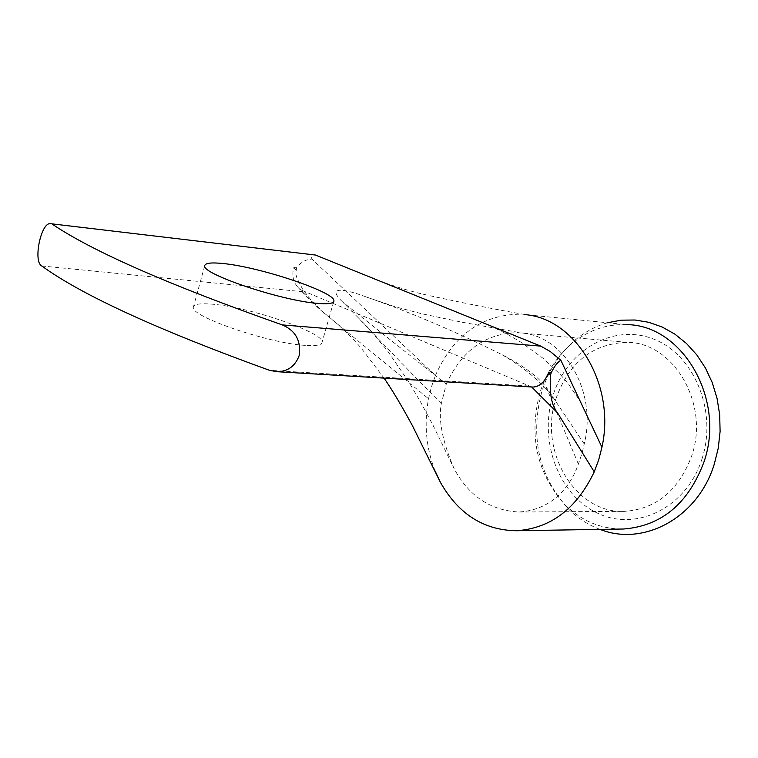 <?xml version="1.0" encoding="UTF-8"?>
<svg xmlns="http://www.w3.org/2000/svg" width="758" height="758" viewBox="0 0 758 758"><rect width="100%" height="100%" fill="white"/><g stroke="black" fill="none" stroke-linecap="round" stroke-linejoin="round"><path stroke-width="0.57" stroke-dasharray="3.79 2.84" d="M701.955 459.026C717.788 411.101 693.854 353.948 653.055 338.873C612.464 323.079 566.406 350.736 552.79 396.282C538.606 441.611 558.987 495.76 598.176 513.469C637.118 531.87 686.72 507.206 701.955 459.026M555.927 398.812C569.04 362.21 592.832 343.393 627.283 342.37C673.701 342.313 709.924 404.042 691.656 455.956C678.656 490.568 656.324 509.035 624.658 511.356C575.208 513.877 538.18 450.896 555.927 398.812M621.778 529.046C600.203 528.762 581.32 520.699 565.127 504.856C536.967 473.617 528.534 436.343 539.848 393.023C545.504 374.859 554.79 359.605 567.723 347.268C584.873 331.473 604.514 323.922 626.639 324.632L525.645 314.674C498.717 310.06 467.136 303.816 430.914 295.933C408.477 291.233 384.799 283.587 359.898 273.003M607.509 322.756C593.969 326.641 581.812 333.615 571.03 343.696C557.462 356.639 547.721 372.623 541.799 391.659C529.937 437.025 538.777 476.09 568.31 508.864C577.653 518.14 588.236 524.981 600.071 529.397M305.313 345.392C268.834 343.469 189.519 316.152 193.366 307.151C193.868 304.147 200.074 303.153 211.975 304.157C248.842 306.819 324.216 332.62 322.103 342.171C321.875 345.051 316.276 346.122 305.313 345.392M435.101 470.983C426.072 447.855 423.883 423.769 428.535 398.708L431.444 386.836L435.443 375.418L311.87 259.075L311.112 255.465L312.703 254.318M446.263 384.211C461.802 350.404 485.594 333.236 517.629 332.696L522.376 333.084C565.089 336.609 597.323 392.284 584.238 443.942L582.116 453.151L578.354 464.038C572.262 482.107 555.434 509.774 518.86 512.01C490.483 510.475 468.937 496.102 454.213 468.88C442.454 441.677 438.162 419.913 441.336 403.597L446.263 384.211L342.483 301.845L357.189 316.654C389.688 350.935 417.734 379.919 441.336 403.597M578.354 464.038L546.148 387.035C536.664 375.542 521.855 364.702 501.739 354.517C523.323 367.109 540.075 380.867 551.985 395.78L546.148 387.035M342.483 301.845C325.087 284.923 346.51 289.452 366.304 296.994C408.126 311.386 453.275 330.554 501.739 354.517M584.238 443.942L551.985 395.771M531.68 386.95L301.675 290.238L324.945 313.755L428.535 398.708M324.945 313.755L311.642 300.907L302.404 288.779L296.984 278.252L295.876 274.292L296.482 267.839C300.519 262.363 305.645 259.444 311.87 259.075M295.904 269.905L293.81 267.555C291.669 275.381 293.166 282.118 298.311 287.737L301.675 290.238M435.443 375.418C453.436 335.15 481.643 314.741 520.045 314.182M528.639 385.974L269.45 370.302M41.756 265.963L305 291.925M293.81 267.555L296.482 267.839M565.127 504.856L568.31 508.864M204.717 265.736L193.366 307.151M517.629 332.696L627.283 342.37M357.189 316.654L367.801 327.371L386.855 349.912L408.306 381.179L420.557 401.977L432.884 424.944L454.213 468.88M366.304 296.994L394.359 306.554L422.092 313.821L461.129 322.046L522.376 333.084M518.86 512.01L624.658 511.356M50.464 223.686L51.212 223.771M323.6 312.59C338.125 323.96 350.689 335.841 361.301 348.225L384.079 378.128M489.924 325.561L508.618 334.941L520.566 341.991L543.495 358.6L560.039 374.206L567.733 383.074L580.221 401.257M333.662 301.75L322.103 342.171M323.59 312.58C318.133 308.184 309.709 299.903 298.311 287.737M567.723 347.268L571.03 343.696"/><path stroke-width="1.14" d="M626.639 324.632C682.399 324.86 726.041 399.4 703.898 462.162C688.207 503.767 661.393 526.052 623.464 529.018L621.778 529.046M600.071 529.397C643.798 546.831 697.928 517.619 714.263 464.209L718.281 448.092L720.1 431.444L719.683 414.702L717.03 398.272L712.236 382.563L705.414 367.971L696.754 354.839L686.492 343.488L674.895 334.155L662.236 327.049L648.857 322.311L635.052 320.009L621.172 320.17L607.509 322.756M223.174 263.538C211.292 262.306 205.143 263.035 204.717 265.736C201.135 273.761 280.896 300.613 317.28 303.352C328.214 304.309 333.757 303.494 333.899 300.898C335.737 292.323 259.966 266.958 223.174 263.538M525.645 314.674C576.26 319.08 615.922 385.32 601.937 447.239L598.706 459.822L594.244 471.846C576.563 508.836 550.583 528.468 516.302 530.742C483.737 530.183 458.467 514.095 440.493 482.495L435.101 470.983M51.212 223.771L315.451 255.039L50.464 223.686C41.15 221.942 32.793 261.453 41.756 265.963C81.949 295.118 157.853 329.901 269.45 370.302L276.878 371.695C287.718 371.6 295.137 366.266 299.135 355.682C301.277 340.911 295.648 330.64 282.27 324.898L540.786 346.122L550.365 351.598L560.854 360.258C557.537 362.144 554.316 366.351 551.18 372.879L548.593 372.699L550.498 375.125L551.18 372.879M532.154 387.016L533.016 387.063C539.649 386.703 544.841 381.918 548.593 372.699M52.577 224.377C93.395 251.808 169.953 285.321 282.27 324.898M540.786 346.122L315.451 255.039M594.244 471.846L557.443 412.759L532.021 387.329M550.498 375.125C549.398 393.535 551.71 406.08 557.443 412.759M601.937 447.239L560.854 360.258M516.302 530.742L623.464 529.018M276.878 371.695L533.016 387.063M384.079 378.128C392.625 390.588 402.138 406.563 412.608 426.043L440.493 482.495M333.899 300.898L333.662 301.75"/></g></svg>
